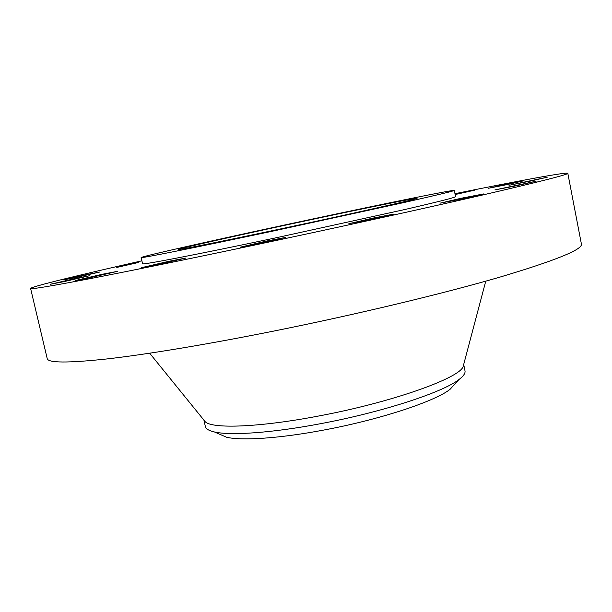 <?xml version="1.0" encoding="UTF-8"?>
<svg xmlns="http://www.w3.org/2000/svg" width="612" height="612" viewBox="0 0 612 612"><rect width="100%" height="100%" fill="white"/><g stroke="black" fill="none" stroke-linecap="round" stroke-linejoin="round"><path stroke-width="0.92" d="M90.025 277.695L117.443 271.353L102.671 274.191L75.36 280.51L90.025 277.695M63.77 281.665L89.704 275.698L76.37 278.276L50.521 284.228L63.77 281.665M75.834 277.496L99.611 272.057L87.141 274.49L63.434 279.921L75.834 277.496M116.77 267.436L138.289 262.525L116.77 267.436M455.137 194.547L474.629 190.171L455.045 194.088M506.591 184.694L523.398 180.869L504.816 184.518L488.085 188.335L506.591 184.694M529.403 181.305L547.243 177.22L509 185.291L529.403 181.305M516.666 185.704L536.127 181.221L494.886 189.919L516.666 185.704M462.06 198.938L483.709 193.928L461.509 198.189L439.974 203.176L462.06 198.938M369.893 219.693L394.029 214.078L372.861 218.124L348.84 223.709L369.893 219.693M158.217 264.476L185.841 258.05L169.065 261.255L141.548 267.658L158.217 264.476M259.258 243.568L285.636 237.418L266.518 241.059L240.256 247.179L259.258 243.568M219.027 433.962L226.547 437.236C241.641 440.885 279.845 438.376 323.649 430.075C379.654 419.71 435.048 401.365 450.072 389.316L455.588 383.25M203.918 420.13L205.357 426.495C205.877 428.882 208.906 430.703 214.437 431.965C230.487 435.767 272.225 432.883 320.451 423.711C382.14 412.236 443.004 392.261 458.954 379.547C463.491 376.128 465.502 373.221 464.998 370.826L463.697 364.438M204.056 420.291L205.242 421.76C212.265 429.012 259.427 427.375 318.776 415.984C392.185 402.313 460.125 377.941 463.162 366.466L463.644 364.645M141.892 260.804C79.721 274.903 30.699 286.776 30.6 288.466L47.193 358.533C47.874 363.008 67.779 363.145 106.924 358.946C146.666 354.402 207.101 344.457 274.176 330.993C356.291 314.507 442.407 293.821 499.17 277.335C555.482 260.559 582.892 249.451 581.4 244.012L567.814 173.303C567.026 171.796 517.454 181.06 454.961 193.683M30.6 288.466C30.455 289.507 49.71 286.347 88.365 278.973C127.671 271.422 188.006 259.144 255.395 244.899C337.901 227.45 424.973 208.302 482.761 194.968C540.144 181.634 568.494 174.412 567.814 173.303M141.158 257.56L142.565 263.757C140.668 265.34 196.59 254.63 275.905 237.823L404.792 209.526C438.529 201.715 455.45 197.431 455.558 196.659L454.303 190.424C453.89 189.536 386.57 203.238 315.44 218.407C232.438 236.064 141.403 256.352 141.158 257.56C139.176 258.769 195.037 247.653 274.383 230.778L403.384 202.671C437.175 195.044 454.15 190.959 454.303 190.424M280.495 228.934C353.315 213.466 420.237 198.372 416.979 198.326C416.979 197.6 366.718 207.805 311.653 219.547C247.08 233.287 178.077 248.686 178.444 249.459C177.059 250.369 220.641 241.671 280.495 228.934M226.547 437.236L214.437 431.965M205.242 421.76L149.657 353.208M463.162 366.466L485.76 281.153M450.072 389.316L458.954 379.547"/></g></svg>
